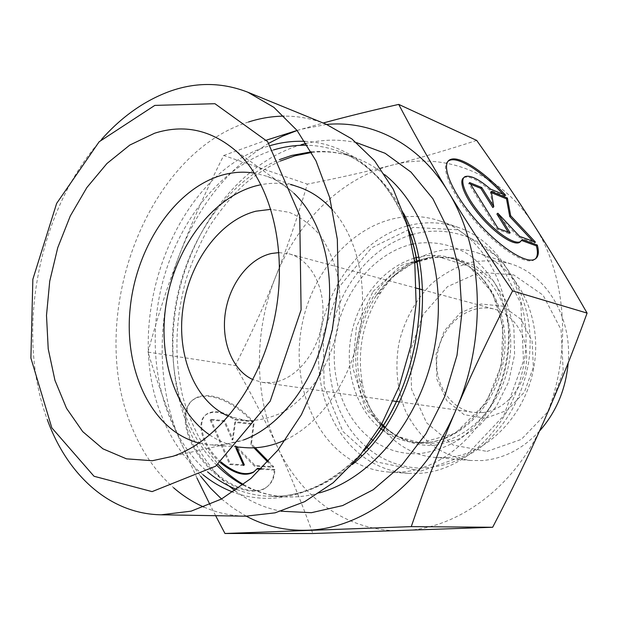 <?xml version="1.0" encoding="UTF-8"?>
<svg xmlns="http://www.w3.org/2000/svg" width="618" height="618" viewBox="0 0 618 618"><rect width="100%" height="100%" fill="white"/><g stroke="black" fill="none" stroke-linecap="round" stroke-linejoin="round"><path stroke-width="0.46" stroke-dasharray="3.09 2.32" d="M409.046 225.493C425.779 221.298 442.303 221.986 458.618 227.548C503.222 242.58 533.875 300.896 524.257 361.553C515.003 422.256 467.471 470.692 419.692 473.318L408.228 473.334C391.039 472.036 375.582 466.165 361.847 455.721M360.688 454.825C326.582 427.702 311.642 375.79 321.514 327.501C331.441 279.228 365.601 237.382 407.633 225.856M420.943 471.086L466.598 455.057L503.809 415.62L523.5 360.827L520.82 303.345L496.88 256.439L458.054 229.803L413.303 227.401L371.526 247.864L339.869 286.111L323.214 334.971L324.126 386.265L342.82 431.379L376.895 461.978L420.943 471.086M405.292 216.81C417.343 215.752 429.139 217.227 440.688 221.236C485.678 236.377 516.578 295.806 506.721 357.791C497.227 419.823 449.047 469.356 400.827 472.059L389.263 472.09C377.065 471.225 365.64 467.934 354.979 462.225M354.593 462.017C311.642 438.448 290.831 378.873 302.264 323.554C313.519 268.197 356.092 221.615 404.86 216.848M447.108 457.513C487.787 454.887 527.339 413.99 534.446 363.562C541.862 313.164 515.389 264.875 477.204 252.77C442.604 241.066 403.175 258.556 381.09 292.005C363.029 320.109 356.771 350.63 362.318 383.577C369.456 423.013 398.826 454.609 435.234 457.467L447.108 457.513M539.499 431.078C522.766 448.954 503.685 458.78 482.264 460.565L470.622 460.495C456.632 458.347 443.763 453.303 432.013 445.369C421.221 435.991 412.43 424.651 405.647 411.341C397.073 389.873 394.825 367.216 398.896 343.369C404.303 320.309 415.752 299.421 431.851 283.531C443.322 273.959 455.868 266.991 469.479 262.619C483.4 259.946 497.22 260.379 510.924 263.901C546.312 274.763 572.229 317.219 568.189 362.944M199.127 443.044L210.383 444.867L223.16 444.744L243.407 440.024M293.983 193.326L291.982 191.48C283.84 184.272 275.025 179.073 265.524 175.875L254.469 173.117M505.686 195.334L504.782 196.138L503.044 194.245M448.15 161.159C439.97 166.721 451.356 193.72 474.176 220.186C496.903 246.713 524.342 264.79 533.489 260.232L535.412 258.888M521.762 240.533L520.704 241.499M522.31 239.56L521.36 240.387M463.763 177.721L464.365 177.397C469.641 175.875 478.038 180.039 489.564 189.904L504.782 196.138M490.476 189.077L489.564 189.904M498.123 228.459L497.158 229.309L509.224 233.728L508.259 232.19M510.174 232.893L509.224 233.728M496.903 214.044L518.626 237.173L534.57 243.013L532.925 241.259M519.576 236.346L518.626 237.173M535.505 242.21L534.57 243.013M491.472 192.716L490.352 192.26L492.84 207.555M491.264 191.433L490.352 192.26M470.584 184.203L468.629 183.407L497.158 229.309M469.564 182.557L468.629 183.407M220.309 462.573C201.931 446.876 195.018 420.557 206.829 414.253C214.176 410.391 223.453 412.268 234.678 419.869L252.09 421.685L252.785 421.067L235.381 419.236C224.156 411.627 214.871 409.749 207.532 413.604C195.728 419.9 202.673 446.25 221.066 461.955M252.09 421.685C233.658 401.198 207.293 390.545 193.882 399.359C179.707 407.803 182.905 436.177 202.279 460.395C221.468 484.728 251.024 497.351 264.975 488.367C270.839 484.605 273.928 478.502 274.23 470.051L274.948 469.441C274.647 477.884 271.572 483.987 265.709 487.741C251.765 496.717 222.21 484.079 203.013 459.738C183.631 435.512 180.417 407.138 194.585 398.71C207.98 389.896 234.346 400.572 252.785 421.067M234.678 419.869L235.381 419.236M261.507 468.614L274.948 469.441M274.23 470.051L260.873 469.247M253.921 447.811L250.777 444.597L253.295 424.319L234.809 422.434L232.283 440.024L223.963 421.329L210.097 419.916L210.8 419.267L224.666 420.688L233.001 439.39L235.512 421.8L253.99 423.701L251.487 443.971L255.18 447.749M223.963 421.329L224.666 420.688M232.283 440.024L233.001 439.39M234.809 422.434L235.512 421.8M253.295 424.319L253.99 423.701M250.777 444.597L251.487 443.971M268.444 461.322L273.689 466.698L255.195 465.516L235.813 445.702L236.617 447.502M235.929 448.212L235.095 446.335L254.469 466.142L272.971 467.308L267.803 462.025M272.971 467.308L273.689 466.698M254.469 466.142L255.195 465.516M235.095 446.335L235.813 445.702M244.334 464.821L230.444 463.94L210.8 419.267M210.097 419.916L229.711 464.581L243.608 465.454M229.711 464.581L230.444 463.94M543.4 422.318C515.041 487.656 456.648 529.549 402.496 530.584C347.949 532.6 300.479 497.451 277.382 446.799C253.82 396.169 253.689 331.65 275.535 277.049C297.08 222.395 340.835 178.208 392.098 165.137C442.959 151.487 500.271 172.105 533.689 224.697C567.741 276.277 572.677 357.629 543.4 422.318M476.71 140.425C446.791 150.135 418.587 158.378 392.098 165.137C365.431 171.943 337.173 178.278 307.324 184.125C297.459 217.636 286.86 248.606 275.535 277.049C264.187 305.539 250.761 335.033 235.249 365.539C251.07 393.334 265.114 420.425 277.382 446.799C289.587 473.048 301.406 501.963 312.832 533.519M197.003 478.17L179.266 438.664C167.138 409.804 156.717 380.951 148.003 352.098C157.227 317.83 167.849 285.037 179.853 253.712C191.874 222.426 206.497 189.68 223.701 155.481L307.324 184.125M223.701 155.481L266.443 140.124M297.065 130.468L323.168 123.021M148.003 352.098L235.249 365.539M215.636 515.698L209.989 504.636M268.845 143.221C228.683 167.756 199.019 204.581 179.853 253.712C156.794 313.45 155.945 383.5 179.266 438.664C185.021 452.322 192.128 464.829 200.58 476.184M326.636 124.434L301.059 129.286L297.096 130.514M221.561 498.989L233.504 508.351L246.319 516.2M482.588 412.569C503.894 410.599 523.5 389.139 526.266 363.793C529.209 338.455 514.817 314.485 494.477 309.193C470.128 302.519 443.454 323.106 437.892 351.356C431.882 379.522 448.313 408.938 473.326 412.391L482.588 412.569M485.617 418.247L464.048 414.655L446.76 400.626L436.872 379.174L436.03 354.423L444.296 330.9L460.209 312.947L480.951 304.017L502.666 306.149L521.028 319.313L532.106 341.167L533.365 367.277L524.419 392.09L507.247 410.298L485.617 418.247M486.976 451.403L521.314 439.406L548.854 410.746L563.214 371.225L561.028 329.626L543.075 295.172L513.767 274.933L479.653 272.252L447.502 286.652L423.06 314.693L410.375 351.032L411.542 389.286L426.559 422.751L453.218 445.099L486.976 451.403M278.981 252.6L289.031 253.836C311.148 259.529 326.389 288.815 322.364 320.549C318.533 352.283 296.161 379.576 272.777 382.465L262.658 382.442L252.94 379.622M248.614 121.97C144.867 154.114 85.748 318.455 131.843 427.053C141.715 451.603 155.643 471.835 173.619 487.772M203.925 507.084C217.065 512.847 231.001 515.883 245.732 516.192M326.088 124.21C312.43 118.702 298.424 116.006 284.071 116.13M101.584 139.367C38.571 209.309 14.662 331.928 47.254 419.498M209.757 435.01C220.518 442.318 232.329 446.52 245.191 447.641M285.709 439.769C319.707 423.871 349.24 382.82 359.027 335.188C368.776 287.555 357.768 238.193 332.77 210.197M298.618 187.022C286.358 182.982 273.844 182.21 261.074 184.689M228.56 416.254L246.536 420.657C259.228 420.742 271.905 417.644 284.55 411.364C296.841 403.284 307.895 392.507 317.714 379.043C326.489 364.326 333.056 348.228 337.397 330.754C340.279 312.986 340.58 295.605 338.309 278.618C334.577 262.38 328.652 248.127 320.533 235.86C311.379 225.106 300.943 217.273 289.239 212.353L270.985 209.332M412.971 244.017C432.886 240.502 451.704 244.164 469.417 255.018C480.379 263.5 489.649 274.268 497.235 287.331C503.593 301.46 507.556 316.779 509.124 333.295C509.641 358.409 503.361 383.654 491.225 405.292C482.187 418.904 471.627 430.252 459.545 439.359C446.899 446.914 433.844 451.634 420.387 453.527C402.781 454.701 386.876 450.252 372.662 440.178M371.936 439.653C341.831 417.436 328.119 372.507 336.71 330.615C345.292 288.73 375.582 252.816 411.997 244.234M435.752 445.122L458.092 439.39L478.873 426.242L496.223 406.59L508.521 382.04L514.585 354.747L513.875 327.185L506.513 301.808L493.295 280.804L475.52 265.833L454.802 257.899L432.909 257.374L411.549 264.002L392.268 277.049L376.377 295.396C359.985 320.935 354.299 348.676 359.321 378.602C366.35 418.463 398.734 448.637 435.752 445.122M419.081 260.294C432.191 256.246 445.215 256.184 458.147 260.116C492.283 270.421 516.03 313.341 509.711 358.425C503.678 403.539 468.768 440.595 432.523 443.291L420.611 443.214C407.177 441.739 395.226 436.555 384.767 427.679M381.352 424.566C334.778 382.326 355.28 282.318 414.717 261.808M382.928 430.367C392.438 437.289 402.99 441.368 414.593 442.612L426.544 442.681C462.897 439.962 497.961 402.635 504.041 357.212C510.414 311.82 486.605 268.637 452.376 258.301C441.221 254.879 429.912 254.477 418.448 257.096M414.269 258.193C383.724 267.362 358.826 298.1 351.511 333.65C344.249 369.209 355.049 407.262 379.514 427.71M304.921 141.368C348.699 142.92 390.877 176.485 409.286 232.044M364.643 449.796C325.864 493.627 273.874 507.888 233.017 492.09M203.028 474.748C185.941 460.549 172.677 442.171 163.237 419.599C119.822 321.615 175.149 171.657 270.251 145.585M273.589 149.935C218.363 167.161 173.673 226.883 159.792 294.346C146.01 361.831 163.592 434.315 207.586 471.882M236.841 489.479C247.239 493.589 258.146 495.868 269.564 496.316C298.015 497.251 325.593 486.667 352.299 464.566M403.747 213.604C387.888 182.781 366.698 162.202 340.178 151.866C329.51 147.779 318.587 145.585 307.409 145.269M311.263 151.827C326.621 150.437 341.623 152.522 356.285 158.092C366.374 161.986 375.891 167.548 384.844 174.778M319.645 492.824C308.567 495.945 297.629 497.312 286.822 496.926C271.155 496.277 256.54 492.291 242.967 484.975M216.818 465.331C178.726 426.582 164.318 360.016 176.957 297.861C189.788 235.759 229.232 180.232 279.498 159.599M301.29 144.682C241.391 162.248 193.086 225.168 177.945 296.563C162.928 367.988 181.592 445.261 229.062 486.018M235.018 490.746C248.876 501.082 264.226 507.911 281.059 511.225M356.617 142.681C339.83 139.104 323.036 139.336 306.227 143.391M458.618 227.548L440.688 221.236M408.228 473.334L389.263 472.09M381.09 292.005L376.377 295.396C386.791 280.054 399.599 269.124 414.809 262.588M419.197 260.92C432.322 256.478 445.3 256.215 458.147 260.116L452.376 258.301C462.156 261.63 471.063 267.208 479.081 275.025C485.246 281.607 491.101 290.931 496.648 302.998C500.812 315.427 503.083 328.629 503.446 342.604C503.145 393.318 465.184 440.062 425.987 442.673L414.593 442.612L420.611 443.214C407.27 441.746 395.435 436.393 385.122 427.146M362.318 383.577L359.321 378.602C362.851 396.802 370.329 411.897 381.739 423.886M510.924 263.901L477.204 252.77M470.622 460.495L435.234 457.467M291.982 191.48L235.612 150.653M240.842 440.928L172.955 456.277M534.454 259.413L533.489 260.232M465.292 176.547L464.365 177.397M264.975 488.367L265.709 487.741M193.882 399.359L194.585 398.71M206.829 414.253L207.532 413.604M262.658 382.442L393.257 401.005M399.514 401.893L473.326 412.391M289.031 253.836L416.393 288.15M422.496 289.796L494.477 309.193M243.546 484.52C256.879 492.137 271.31 496.277 286.822 496.926L269.564 496.316C302.403 497.444 333.859 482.249 363.932 450.723M409 230.908C393.751 190.097 370.815 163.747 340.178 151.866L356.285 158.092C341.769 152.584 326.876 150.715 311.626 152.468M280.309 161.059C267.293 167.038 254.971 175.087 243.368 185.199C232.499 195.311 221.453 208.629 210.228 225.153C200.464 242.04 192.445 260.016 186.188 279.089C175.18 318.911 173.99 357.93 182.619 396.146C187.81 414.261 194.894 430.893 203.886 446.049L218.139 464.303M290.923 184.434L265.524 175.875M237.096 446.992L210.383 444.867M366.605 447.185C321.267 409.332 317.088 328.158 354.207 277.397C368.977 256.717 387.602 242.65 410.058 235.211M412.368 234.523C429.665 229.641 446.845 230.043 463.909 235.721C508.429 250.553 537.93 307.015 528.297 364.226C522.171 396.47 506.999 425.269 480.773 447.162C460.889 461.6 438.425 468.707 416.308 467.911C398.386 466.412 382.434 460.016 368.459 448.73M373.002 291.534L401.236 265.284L435.288 255.759L469.101 266.335L492.314 292.638L502.89 325.779L501.314 365.346L486.211 402.666L455.451 433.203L420.209 442.967L390.128 434.253L365.238 408.382L352.685 367.463L356.439 326.798L373.002 291.534"/><path stroke-width="0.93" d="M361.847 455.721L360.688 454.825M407.633 225.856L409.046 225.493M354.979 462.225L354.593 462.017M404.86 216.848L405.292 216.81M568.189 362.944C565.771 389.433 556.215 412.144 539.499 431.078M243.407 440.024C280.842 426.335 315.01 381.561 325.895 328.397C336.81 275.242 323.013 220.634 293.983 193.326M254.469 173.117C243.786 171.418 233.071 172.067 222.326 175.064C174.369 188.722 135.728 247.609 130.027 309.595C124.04 371.526 152.19 431.155 199.127 443.044M152.306 460.727L126.466 458.842L102.928 448.822L82.704 431.603L66.535 408.336L54.94 380.317L48.219 348.892L46.497 315.412L49.726 281.229L57.752 247.663L70.274 216.022L86.86 187.555L106.953 163.507L129.834 145.045L154.608 133.225C183.878 123.948 210.885 129.757 235.612 150.653C271.101 182.094 288.482 250.483 274.616 317.884C260.842 385.308 217.953 441.337 172.955 456.277L152.306 460.727M537.305 245.037C539.344 252.677 538.394 257.467 534.454 259.413C525.115 264.102 496.478 244.828 473.535 217.397C450.46 190.027 440.356 163.33 450.329 159.575C459.545 155.265 484.713 171.982 505.686 195.334L490.476 189.077C478.95 179.205 470.553 175.033 465.292 176.547C458.749 179.081 465.547 196.632 480.503 214.353C495.373 232.113 514.037 244.774 520.232 241.738L522.31 239.56L537.305 245.037L536.362 245.84L521.762 240.533M503.044 194.245C482.434 171.843 458.394 156.246 449.41 160.433L448.15 161.159M535.412 258.888C537.691 256.339 538.008 251.989 536.362 245.84M520.704 241.499L519.274 242.565C513.164 245.539 495.057 233.442 480.294 216.099C465.447 198.803 458.069 181.12 463.763 177.721M510.174 232.893L498.123 228.459L469.564 182.557L481.754 187.54L493.774 206.721L491.264 191.433L507.401 198.03L510.677 215.744L535.505 242.21L519.576 236.346L497.845 213.21L510.174 232.893M508.259 232.19L496.903 214.044L497.845 213.21M532.925 241.259L509.75 216.563L506.497 198.841L491.472 192.716M510.677 215.744L509.75 216.563M507.401 198.03L506.497 198.841M493.774 206.721L492.84 207.555L480.835 188.374L470.584 184.203M481.754 187.54L480.835 188.374M221.066 461.955C234.284 472.824 245.253 476.092 253.998 471.75L257.521 468.374L261.507 468.614M257.521 468.374L253.264 472.384C244.512 476.725 233.527 473.458 220.309 462.573M260.873 469.247L257.057 469.016M255.18 447.749L268.444 461.322M267.803 462.025L253.921 447.811M236.617 447.502L244.334 464.821L243.608 465.454L235.929 448.212M246.319 516.2C264.952 526.165 285.199 530.847 307.053 530.236C363.314 529.132 425.292 482.673 456.007 409.889C487.702 337.845 483.291 247.501 447.996 191.364C465.949 220.896 487.478 254.075 512.592 290.908C490.986 332.677 472.129 372.337 456.007 409.889C439.9 447.502 424.983 486.412 411.271 526.621L224.96 533.489L312.832 533.519L492.662 527.27C511.65 490.893 528.56 455.906 543.4 422.318C558.216 388.792 572.778 352.384 587.1 313.102C568.792 281.128 550.986 251.657 533.689 224.697C516.3 197.598 497.305 169.502 476.71 140.425L398.718 104.396C413.566 132.715 429.989 161.707 447.996 191.364C418.973 143.43 372.044 120.216 326.636 124.434M266.443 140.124L297.065 130.468M323.168 123.021C345.037 117.034 370.221 110.823 398.718 104.396M224.96 533.489L215.636 515.698M209.989 504.636L197.003 478.17M297.096 130.514L282.75 136.084L268.845 143.221M200.58 476.184L210.56 488.22L221.561 498.989M512.592 290.908L587.1 313.102M411.271 526.621L492.662 527.27M252.94 379.622C232.445 370.391 220.997 341.569 225.331 312.77C229.548 283.963 248.992 258.424 271.449 253.496L278.981 252.6M173.619 487.772C182.874 495.829 192.978 502.264 203.925 507.084M47.254 419.498C67.13 474.616 109.347 514.014 161.151 514.802L245.732 516.192L275.103 512.84L304.659 501.677L333.148 482.774L359.243 456.594L381.63 424.079L399.135 386.582L410.831 345.81L416.123 303.732L414.778 262.364L406.999 223.662L393.311 189.332L374.554 160.742L351.773 138.849L326.088 124.21L247.795 92.206C222.333 82.318 196.539 81.947 170.406 91.101C144.983 100.286 122.047 116.377 101.584 139.367M284.071 116.13C272.113 116.254 260.294 118.2 248.614 121.97M161.151 514.802L191.109 511.156L221.437 499.05L250.854 478.541L277.953 450.105L301.36 414.763L319.83 374.006L332.353 329.726L338.27 284.087L337.328 239.344L329.711 197.644L315.983 160.842L297.019 130.406L273.89 107.354L247.795 92.206M154.809 105.4L214.94 103.708L267.656 141.677L299.715 215.489L301.09 309.873L270.228 401.128L215.674 466.196L152.09 491.619L94.021 476.262L51.819 427.849L30.9 358.077L32.847 279.305L56.647 203.399L99.15 141.777L154.809 105.4M261.074 184.689L255.752 185.91C212.808 197.575 176.941 245.3 166.922 299.29C156.887 353.272 173.426 410.02 209.757 435.01M237.096 446.992L245.191 447.641C258.579 448.699 272.09 446.072 285.709 439.769M332.77 210.197C322.727 199.042 311.348 191.317 298.618 187.022L290.923 184.434M270.985 209.332L255.96 211.186C219.583 220.379 189.154 262.519 182.874 308.961C176.439 355.381 194.948 401.808 228.56 416.254M372.662 440.178L371.936 439.653M411.997 244.234L412.971 244.017M384.767 427.679L381.352 424.566M414.717 261.808L419.081 260.294M418.448 257.096L414.269 258.193M379.514 427.71L382.928 430.367M270.251 145.585C281.708 142.264 293.264 140.858 304.921 141.368M409.286 232.044C433.527 300.317 413.797 396.563 364.643 449.796M233.017 492.09C222.194 488.004 212.198 482.225 203.028 474.748M307.409 145.269C296.632 144.998 285.949 146.381 275.358 149.417L273.589 149.935M207.586 471.882C216.516 479.398 226.265 485.261 236.841 489.479M352.299 464.566C417.637 412.198 443.214 287.455 403.747 213.604M279.498 159.599L291.789 155.412L311.263 151.827M384.844 174.778C426.559 208.111 448.39 280.139 433.89 350.537C419.514 420.966 371.109 478.595 319.645 492.824M242.967 484.975C233.434 479.807 224.72 473.257 216.818 465.331M229.062 486.018L235.018 490.746M281.059 511.225L311.418 512.693L342.642 505.57L373.202 489.726L401.476 465.539L425.81 433.975L444.713 396.547L457.011 355.28L461.947 312.499L459.29 270.653L449.34 232.059L432.87 198.702L411.001 172.105L385.107 153.279L356.617 142.681M306.227 143.391L301.29 144.682M414.809 262.588L419.197 260.92M381.739 423.886L385.122 427.146M450.329 159.575L449.41 160.433M520.232 241.738L519.274 242.565M253.264 472.384L253.998 471.75M393.257 401.005L399.514 401.893M416.393 288.15L422.496 289.796M363.932 450.723C413.627 398.177 434.006 298.764 409 230.908M311.626 152.468L294.894 155.798L280.309 161.059M218.139 464.303C225.817 472.469 234.284 479.213 243.546 484.52M410.058 235.211L412.368 234.523M368.459 448.73L366.605 447.185"/></g></svg>
